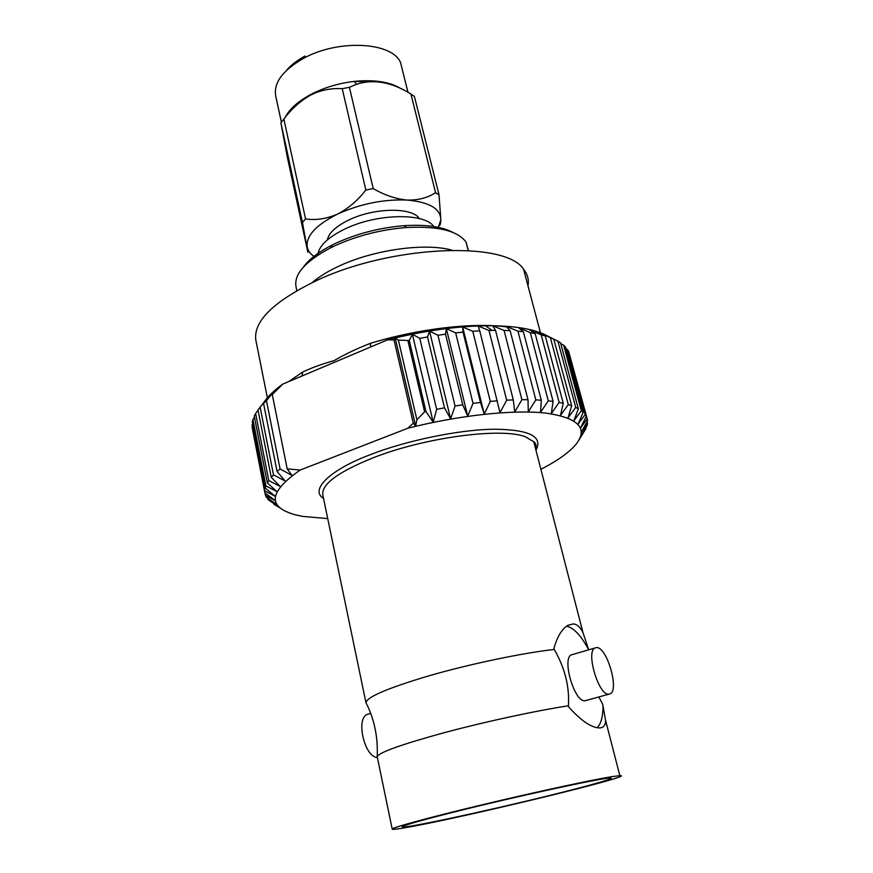 <?xml version="1.0" encoding="UTF-8"?>
<svg xmlns="http://www.w3.org/2000/svg" width="873" height="873" viewBox="0 0 873 873"><rect width="100%" height="100%" fill="white"/><g stroke="black" fill="none" stroke-linecap="round" stroke-linejoin="round"><path stroke-width="1.31" d="M434.427 227.798C427.715 212.685 377.823 212.848 344.9 228.999C327.681 237.456 318.645 246.175 317.794 255.167M419.236 218.512C412.362 207.043 374.081 207.567 348.807 220.007C335.974 226.303 328.815 232.927 327.342 239.9M296.722 103.701L295.86 105.797M295.281 104.935L294.779 106.822M285.264 117.277C289.629 108.841 298.228 101.192 311.061 94.317L315.328 92.211C327.495 86.602 340.514 82.99 354.373 81.385C374.812 79.432 390.515 81.953 401.493 88.959M280.91 122.853L287.195 156.54L307.885 252.286L302.44 222.429L305.55 218.948L283.856 119.055L280.91 122.853L302.44 222.429M305.55 218.948C315.928 220.443 326.578 218.828 337.502 214.114C348.251 208.56 357.701 200.539 365.842 190.041L373.197 188.568L349.396 87.289L342.227 88.697C333.191 88.053 324.123 89.493 315 93.051L310.712 95.07C300.367 100.941 291.418 108.929 283.856 119.055M402.562 70.626L400.554 62.54C392.032 41.849 337.775 38.958 303.029 58.644C281.957 70.877 272.933 83.71 275.955 97.121L281.379 122.176M373.197 188.568C384.491 195.137 395.785 198.968 407.08 200.059C418.145 200.321 427.639 197.865 435.551 192.693L439.032 194.832L414.424 96.499L410.921 93.989L435.551 192.693M410.921 93.989C391.639 82.04 373.502 78.81 356.511 84.288L349.396 87.289M439.032 194.832L440.832 219.723C440.679 223.324 440.188 225.332 439.37 225.736M342.227 88.697L365.842 190.041M286.442 70.429C290.949 65.115 297.147 60.313 305.026 56.025M289.094 111.373L289.945 111.809M437.919 228.475L440.832 219.723C440.505 208.592 429.254 202.045 407.08 200.059C383.553 199.109 360.363 203.802 337.502 214.114C316.059 224.939 305.965 235.863 307.209 246.873C307.983 250.9 310.57 254.294 314.967 257.088M367.806 81.724L354.405 81.44M293.644 106.441L294.179 107.412M302.636 99.315L302.233 100.45M293.983 106.113L294.572 107.019M323.534 498.428C309.042 489.753 331.107 469.041 371.298 454.331C404.537 441.138 460.191 429.156 495.613 429.232C529.725 429.756 543.181 436.751 535.957 450.195M312.098 282.656C318.983 276.708 328.095 271.121 339.433 265.905C374.244 249.623 425.391 242.65 451.788 250.147M527.979 285.853C529.082 279.796 527.608 274.253 523.571 269.233C505.882 240.784 391.377 245.018 316.539 280.582C273.62 301.392 253.377 321.199 255.811 339.99L255.953 340.666M303.324 267.182C308.846 259.423 318.492 252.024 332.275 244.986L336.421 242.978C357.548 233.407 380.137 227.635 404.199 225.681C425.642 224.339 441.847 226.576 452.825 232.393M468.397 250.529L466.018 242.028C457.725 230.734 437.82 225.9 406.305 227.526C380.977 229.599 357.188 235.666 334.948 245.739L330.583 247.845C304.906 261.518 293.426 274.679 296.143 287.315L296.842 290.633M288.592 381.654L302.669 372.051C311.628 367.751 322.039 363.976 333.901 360.702C345.064 354.22 357.221 348.436 370.348 343.362C418.156 328.706 472.62 322.366 506.373 326.895M366.016 702.983C365.896 697.396 387.11 688.262 429.658 675.604C470.427 663.884 522.185 653.059 554.268 649.436L553.984 648.29C557.29 636.57 561.928 628.909 567.897 625.308L573.397 623.889C577.217 624.337 580.436 627.338 583.044 632.892L588.424 648.923M408.106 827.2C398.153 829.001 392.861 829.666 392.239 829.186C390.602 828.03 427.988 817.75 481.852 804.873C535.618 791.997 593.105 779.6 612.508 776.566L619.841 775.66C639.974 774.809 464.185 817.357 408.106 827.2M598.889 696.97L602.741 704.391L605.567 720.312C605.567 723.946 604.454 726.314 602.217 727.416L600.057 727.94C591.818 728.038 581.363 721.054 568.683 706.966L568.388 705.799C536.797 710.557 485.77 721.556 444.663 732.567C401.689 744.342 379.198 752.362 377.191 756.618L392.217 829.088M369.17 713.83L367.14 714.43C355.595 718.828 364.587 757.262 377.354 757.535M327.724 518.606L302.724 516.401L295.685 514.906C267.04 507.06 268.557 492.11 300.214 470.034L407.844 428.239C460.071 415.035 513.891 409.426 546.051 413.125C577.948 417.851 588.129 427.999 576.584 443.571C569.927 451.876 558.218 460.355 541.456 469.008L540.856 469.216M572.884 654.423L571.269 654.892C561.699 658.919 574.554 702.416 584.932 700.768L608.95 694.199M608.787 694.21C598.736 695.748 585.619 651.945 594.862 648.006L596.663 647.559C606.921 646.915 619.601 690.292 610.107 693.882L608.787 694.21M456.95 811.312C422.488 819.965 404.275 825.105 402.311 826.731C399.026 829.896 486.37 811.159 550.525 795.248C591.818 785.089 619.328 777.199 608.983 778.127C598.976 778.498 516.325 796.449 456.95 811.312M497.599 801.49L514.404 797.584M394.029 339.946L395.229 338.026L398.383 340.121L416.89 419.717L415.668 426.133L413.3 423.187L394.029 339.946L387.514 339.859L282.699 384.142C273.849 390.602 267.465 396.822 263.548 402.802M554.268 649.436C564.929 668.063 569.643 686.855 568.388 705.799M588.653 649.818C581.211 635.642 573.845 627.774 566.544 626.203M603.025 705.504C603.047 716.318 601.093 723.739 597.165 727.755M413.3 423.187L407.844 428.239M578.493 440.821L586.121 428.261L580.61 436.511L587.125 425.424L587.507 423.383L581.407 432.059L587.551 420.699L587.213 418.8L580.578 427.912L586.252 416.312L568.727 351.699L567.581 349.669L585.161 414.566L586.252 416.312M585.161 414.566L578.09 424.125L583.186 412.318L565.518 347.028L563.62 345.184L581.342 410.757L583.186 412.318M581.342 410.757L573.91 420.742L578.33 408.771L560.531 342.816L557.88 341.179L575.722 407.418L578.33 408.771M575.722 407.418L568.028 417.84L571.673 405.738L553.788 339.117L550.394 337.72L568.312 404.625L571.673 405.738M568.312 404.625L560.477 415.45L563.238 403.271L545.309 336.007L541.195 334.872L559.146 402.398L563.238 403.271M559.146 402.398L551.278 413.627L553.089 401.405L535.138 333.519L530.337 332.678L548.288 400.816L553.089 401.405M548.288 400.816L540.518 412.416L541.304 400.205L523.374 331.729L517.929 331.183L535.836 399.899L541.304 400.205M535.836 399.899L528.296 411.827L527.99 399.681L510.116 330.66L504.081 330.441L521.912 399.681L527.99 399.681M521.912 399.681L514.743 411.903L513.28 399.878L495.526 330.365L488.967 330.463L506.667 400.183L513.28 399.878M506.667 400.183L500 412.656L479.757 330.845L472.762 331.282L490.299 401.416L497.37 400.805M490.299 401.416L484.253 414.075L480.456 402.453L463.017 332.111L455.673 332.886L473.024 403.37L480.456 402.453M473.024 403.37L467.721 416.159L462.745 404.81L445.525 334.163L437.94 335.265L455.051 406.021L462.745 404.81M455.051 406.021L450.621 418.887L444.499 407.855L427.53 336.978L419.804 338.397L436.664 409.35L444.499 407.855M436.664 409.35L433.183 422.226L425.98 411.554L409.284 340.525L398.383 340.121M416.89 419.717L424.616 411.849L425.98 411.554M287.206 468.877L292.019 475.414L280.069 468.943L266.451 400.642L274.864 390.384L272.278 394.563L287.206 468.877L300.214 470.034M272.278 394.563L282.699 384.142M277.057 471.496L285.209 481.045L273.511 474.901L260.132 407.189L268.349 396.702L263.548 403.446L277.057 471.496L280.069 468.943M260.132 407.189L257.993 409.906L271.274 477.345L273.511 474.901M271.274 477.345L280.135 486.425L268.786 480.576L255.614 413.507L254.25 416.094L267.334 482.889L268.786 480.576M267.334 482.889L276.785 491.51L265.894 485.912L252.919 419.498L252.308 421.932L265.217 488.072L265.894 485.912M265.217 488.072L275.17 496.246L264.814 490.877L252.002 425.129L264.814 490.877M264.901 492.852L275.235 500.6L265.501 495.406L265.021 492.95M274.035 504.419L280.189 507.988L267.88 499.476L276.927 504.518L266.309 497.195L265.501 495.406M387.514 339.859C422.565 331.009 455.204 326.306 485.421 325.749C512.844 325.52 533.032 328.674 545.985 335.199L553.788 339.117M395.229 338.026L415.668 426.133M252.002 425.129L252.712 423.994M252.919 419.498L254.48 417.229M255.614 413.507L258.048 410.201M263.264 403.173L259.554 407.887M266.451 400.642L263.548 403.446M409.284 340.525L412.405 334.228L419.804 338.397M427.53 336.978L429.527 331.096L437.94 335.265M445.525 334.163L446.354 328.663L455.673 332.886M463.017 332.111L462.646 326.971L472.762 331.282M479.757 330.845L478.186 326.011L488.967 330.463M495.526 330.365L492.765 325.804L504.081 330.441M510.116 330.66L506.22 326.327L517.929 331.183M523.374 331.729L518.376 327.571L530.337 332.678M535.138 333.519L529.125 329.492L541.195 334.872M545.309 336.007L538.346 332.046L550.394 337.72M551.365 337.895L557.88 341.179M560.75 343.624L563.62 345.184M565.518 347.028L564.896 346.756M565.966 348.709L567.581 349.669M569.447 354.34L587.213 418.8M424.616 411.849L407.942 340.808M412.405 334.228L433.183 422.226M429.527 331.096L450.621 418.887M446.354 328.663L467.721 416.159M462.646 326.971L484.253 414.075M585.914 427.497L586.121 428.261M267.88 499.476L267.618 498.101M587.038 421.648L587.507 423.383M302.669 372.051L302.091 375.947M370.752 346.941L370.348 343.362M535.771 449.464L535.88 445.241L534.167 442.022L525.481 436.816C501.724 427.29 425.271 437.286 373.535 457.648C337.949 471.977 321.068 484.504 322.868 495.22L365.94 702.601M400.554 62.54L407.964 92.309M315.328 92.211L315 93.051M354.373 81.385L356.511 84.288M535.575 448.722C536.589 445.787 535.978 443.386 533.719 441.52L583.044 632.892M404.199 225.681L406.305 227.526M466.018 242.028L468.168 250.518M523.571 269.233L540.529 333.071M370.687 713.394L367.14 714.43M571.269 654.892L594.862 648.006M377.191 756.618C378.053 737.423 374.484 719.767 366.464 703.671M619.841 775.66L605.567 720.312M600.308 727.918L602.217 727.405M485.421 325.749L492.176 330.398M252.133 427.366L264.89 492.83M564.755 346.243L582.455 411.652M255.811 339.99L267.356 397.793M301.818 376.067L313.723 371.036M368.231 348.011L354.809 353.674M332.275 244.986L330.583 247.845"/></g></svg>

